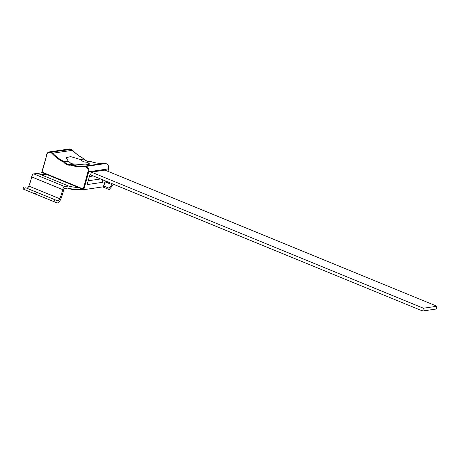 <?xml version="1.0" encoding="UTF-8"?>
<svg xmlns="http://www.w3.org/2000/svg" width="460" height="460" viewBox="0 0 460 460"><rect width="100%" height="100%" fill="white"/><g stroke="black" fill="none" stroke-linecap="round" stroke-linejoin="round"><path stroke-width="0.69" d="M70.897 164.53L75.342 163.996L71.346 164.582A41.642 35.805 -98.4 0 0 84.502 166.204L104.316 163.294A41.642 35.805 81.6 0 1 91.16 161.673L87.072 162.271L89.918 164.117L85.261 164.95L71.271 163.708L68.172 161L66.102 157.717L70.616 156.601L79.701 159.309L83.726 161.88L86.509 162.242M83.254 189.025L88.009 171.632A3.49 3.001 -98.4 0 0 86.031 167.175L85.548 166.974A3.49 3.001 -98.4 0 0 84.289 166.779A42.182 36.271 81.6 0 1 70.961 165.134A0.805 0.696 -98.4 0 0 70.656 165.111A8.596 7.394 81.6 0 1 63.9 162.34A0.805 0.696 -98.4 0 0 63.641 162.138A42.182 36.271 81.6 0 1 52.198 153.623A3.49 3.001 -98.4 0 0 51.094 152.852L50.611 152.651A3.49 3.001 -98.4 0 0 46.834 154.75L42.078 172.143L83.254 189.025L83.829 189.669L103.644 186.76L105.305 180.906M90.609 174.88L422.671 311.006L423.43 308.234L91.367 172.109L90.609 174.88L89.798 175.001L87.176 184.581L102.373 182.35L103.023 179.969M42.078 172.143L41.768 172.425L42.078 172.143L41.768 172.425L83.651 189.595M46.834 154.75L41.711 172.408L83.749 189.658L88.728 171.77L88.009 171.632M105.248 180.883L103.609 186.035M101.551 179.365A2.685 2.311 81.6 0 1 102.373 182.35M74.928 189.336L74.819 189.393A4.566 1.058 -164.7 0 1 74.37 189.526A4.566 1.058 -164.7 0 1 67.758 188.083M83.03 189.365A186.012 84.617 112.3 0 1 67.913 188.059L64.216 188.606L63.79 189.209A29.014 13.196 112.3 0 1 60.76 199.123A4.836 2.202 112.3 0 1 56.862 202.843L53.992 201.693L54.803 199.703L26.68 188.151A2.685 1.225 112.3 0 0 28.848 186.081A26.864 12.219 112.3 0 0 31.659 176.899A2.685 1.225 -67.7 0 1 31.728 176.6A2.685 1.225 -67.7 0 1 33.776 173.88L37.588 173.322A183.862 83.639 112.3 0 0 47.466 174.783M53.992 201.693L23 188.985L23.811 186.996M33.776 173.88L64.768 186.587A2.685 1.225 112.3 0 0 62.721 189.307A2.685 1.225 112.3 0 0 62.652 189.606L31.659 176.899M44.815 195.615L29.267 189.255L44.815 195.615M54.803 199.703L57.672 200.853A2.685 1.225 112.3 0 0 59.84 198.789A26.864 12.219 112.3 0 0 62.652 189.606M104.633 183.373A186.012 84.617 112.3 0 0 106.818 182.344L108.284 182.125M112.372 183.804A1.88 0.857 -67.7 0 1 111.889 184.586L108.922 188.134L109.198 189.577L112.165 186.03A4.031 1.834 -67.7 0 0 113.281 184.178M64.768 186.587L68.58 186.024A183.862 83.639 112.3 0 0 78.459 187.49M105.196 181.32A183.862 83.639 112.3 0 0 105.719 181.079M102.672 186.904L109.198 189.577M103.897 186.076L108.922 188.134M37.588 173.322L68.58 186.024M422.671 311.006L436.241 309.016L437 306.239L104.937 170.114L91.367 172.109M423.43 308.234L437 306.239M79.701 159.309L83.887 158.694A41.642 35.805 81.6 0 1 72.588 150.288L52.773 153.197A41.642 35.805 -98.4 0 0 64.078 161.604L68.172 161M68.488 161.356L64.504 161.943A8.061 6.929 -98.4 0 0 70.662 164.571A8.061 6.929 -98.4 0 0 70.829 164.542A1.345 1.156 81.6 0 1 71.346 164.582L70.961 165.134M63.641 162.138L64.078 161.604A1.345 1.156 81.6 0 1 64.504 161.943L63.9 162.34M90.281 161.684A8.061 6.929 81.6 0 1 84.318 159.033L80.235 159.631M72.686 150.391L70.834 149.195L51.02 152.111L71.317 149.396A4.031 3.467 -98.4 0 1 72.588 150.288L72.674 150.305C76.021 153.887 79.781 156.688 83.962 158.7L84.318 159.033A1.345 1.156 -98.4 0 0 83.887 158.694L84.019 158.763M86.71 162.208L90.649 161.632A1.345 1.156 -98.4 0 1 90.677 161.627L91.16 161.673A1.345 1.156 -98.4 0 0 90.677 161.627L86.681 162.213M105.771 163.518L85.957 166.434L105.771 163.518A4.031 3.467 -98.4 0 0 104.316 163.294L105.771 163.518M107.87 171.315L108.537 168.86L88.728 171.77A4.031 3.467 81.6 0 0 86.44 166.629L86.031 167.175M51.094 152.852L51.503 152.306A4.031 3.467 81.6 0 1 52.773 153.197L52.198 153.623M84.289 166.779L84.502 166.204A4.031 3.467 81.6 0 1 85.957 166.434L85.548 166.974M108.566 168.745L108.537 168.86A4.031 3.467 -98.4 0 0 106.254 163.72L105.886 163.57M71.438 149.448L70.834 149.195A4.031 3.467 -98.4 0 0 69.213 148.994L49.398 151.903C48.007 152.162 47.069 153.048 46.586 154.571L46.667 154.531A4.031 3.467 81.6 0 1 49.398 151.903A4.031 3.467 81.6 0 1 51.02 152.111L50.611 152.651M70.662 164.571L70.656 165.111M91.27 161.707L91.218 161.678C95.536 163.145 99.906 163.685 104.322 163.294M69.213 148.994L70.949 149.247M88.216 180.774L100.562 178.963M36.248 192.165L35.437 194.155M26.68 188.151L57.672 200.853M106.634 182.436L111.889 184.586M28.848 186.081L59.84 198.789M25.179 187.628L24.369 189.618M70.834 164.542L74.773 163.961M84.398 159.051C86.135 161.075 88.159 161.943 90.471 161.661M106.317 163.725C108.272 164.761 109.037 166.457 108.612 168.82L107.927 171.339M93.271 175.973L89.372 176.548"/></g></svg>
